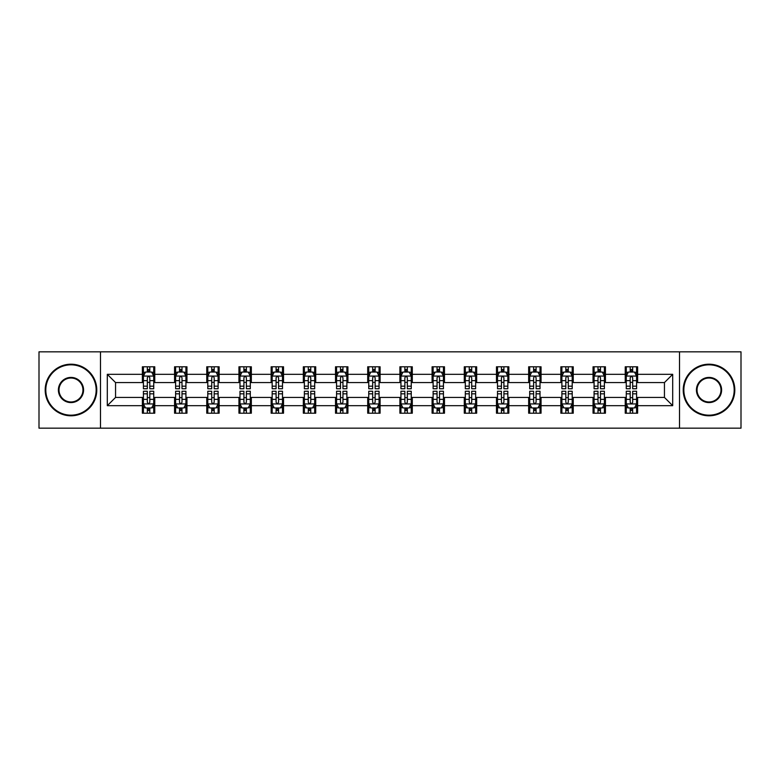<?xml version="1.0" encoding="UTF-8"?>
<svg xmlns="http://www.w3.org/2000/svg" width="780" height="780" viewBox="0 0 780 780"><rect width="100%" height="100%" fill="white"/><g stroke="black" fill="none" stroke-linecap="round" stroke-linejoin="round"><path stroke-width="1.17" d="M679.507 428.171L741 428.171L741 351.829L679.507 351.829L679.507 428.171L100.493 428.171L100.493 351.829L39 351.829L39 428.171L100.493 428.171M679.507 351.829L100.493 351.829M637.621 374.322L637.621 366.785L625.238 366.785L625.238 374.322L605.426 374.322L605.426 366.785L593.044 366.785L593.044 374.322L573.242 374.322L573.242 366.785L560.859 366.785L560.859 374.322L541.047 374.322L541.047 366.785L528.664 366.785L528.664 374.322L508.852 374.322L508.852 366.785L496.48 366.785L496.48 374.322L476.668 374.322L476.668 366.785L464.285 366.785L464.285 374.322L444.473 374.322L444.473 366.785L432.091 366.785L432.091 374.322L412.288 374.322L412.288 366.785L399.906 366.785L399.906 374.322L380.094 374.322L380.094 366.785L367.712 366.785L367.712 374.322L347.909 374.322L347.909 366.785L335.527 366.785L335.527 374.322L315.715 374.322L315.715 366.785L303.332 366.785L303.332 374.322L283.52 374.322L283.52 366.785L271.148 366.785L271.148 374.322L251.335 374.322L251.335 366.785L238.953 366.785L238.953 374.322L219.141 374.322L219.141 366.785L206.758 366.785L206.758 374.322L186.956 374.322L186.956 366.785L174.574 366.785L174.574 374.322L154.762 374.322L154.762 366.785L142.379 366.785L142.379 374.322L107.299 374.322L107.299 405.678L115.557 397.43L142.379 397.43L142.379 413.215L154.762 413.215L154.762 397.43L174.574 397.43L174.574 413.215L186.956 413.215L186.956 397.43L206.758 397.43L206.758 413.215L219.141 413.215L219.141 397.43L238.953 397.43L238.953 413.215L251.335 413.215L251.335 397.43L271.148 397.43L271.148 413.215L283.52 413.215L283.52 397.43L303.332 397.43L303.332 413.215L315.715 413.215L315.715 397.43L335.527 397.43L335.527 413.215L347.909 413.215L347.909 397.43L367.712 397.43L367.712 413.215L380.094 413.215L380.094 397.43L399.906 397.43L399.906 413.215L412.288 413.215L412.288 397.43L432.091 397.43L432.091 413.215L444.473 413.215L444.473 397.43L464.285 397.43L464.285 413.215L476.668 413.215L476.668 397.43L496.48 397.43L496.48 413.215L508.852 413.215L508.852 397.43L528.664 397.43L528.664 413.215L541.047 413.215L541.047 397.43L560.859 397.43L560.859 413.215L573.242 413.215L573.242 397.43L593.044 397.43L593.044 413.215L605.426 413.215L605.426 397.43L625.238 397.43L625.238 413.215L637.621 413.215L637.621 397.43L664.443 397.43L664.443 382.57L637.621 382.57L637.621 374.322L672.701 374.322L672.701 405.678L637.621 405.678M625.238 405.678L605.426 405.678M593.044 405.678L573.242 405.678M560.859 405.678L541.047 405.678M528.664 405.678L508.852 405.678M496.48 405.678L476.668 405.678M464.285 405.678L444.473 405.678M432.091 405.678L412.288 405.678M399.906 405.678L380.094 405.678M367.712 405.678L347.909 405.678M335.527 405.678L315.715 405.678M303.332 405.678L283.52 405.678M271.148 405.678L251.335 405.678M238.953 405.678L219.141 405.678M206.758 405.678L186.956 405.678M174.574 405.678L154.762 405.678M142.379 405.678L107.299 405.678M625.238 374.322L625.238 382.57L605.426 382.57L605.426 374.322M593.044 374.322L593.044 382.57L573.242 382.57L573.242 374.322M560.859 374.322L560.859 382.57L541.047 382.57L541.047 374.322M528.664 374.322L528.664 382.57L508.852 382.57L508.852 374.322M496.48 374.322L496.48 382.57L476.668 382.57L476.668 374.322M464.285 374.322L464.285 382.57L444.473 382.57L444.473 374.322M432.091 374.322L432.091 382.57L412.288 382.57L412.288 374.322M399.906 374.322L399.906 382.57L380.094 382.57L380.094 374.322M367.712 374.322L367.712 382.57L347.909 382.57L347.909 374.322M335.527 374.322L335.527 382.57L315.715 382.57L315.715 374.322M303.332 374.322L303.332 382.57L283.52 382.57L283.52 374.322M271.148 374.322L271.148 382.57L251.335 382.57L251.335 374.322M238.953 374.322L238.953 382.57L219.141 382.57L219.141 374.322M206.758 374.322L206.758 382.57L186.956 382.57L186.956 374.322M174.574 374.322L174.574 382.57L154.762 382.57L154.762 374.322M142.379 374.322L142.379 382.57L115.557 382.57L107.299 374.322M115.557 382.57L115.557 397.43M672.701 405.678L664.443 397.43M664.443 382.57L672.701 374.322M142.379 371.943L143.413 371.943M147.332 371.943L149.809 371.943M153.728 371.943L154.762 371.943M142.379 382.366L143.413 382.366M147.332 382.366L149.809 382.366M153.728 382.366L154.762 382.366M142.379 397.634L143.413 397.634M147.332 397.634L149.809 397.634M153.728 397.634L154.762 397.634M142.379 408.057L143.413 408.057M147.332 408.057L149.809 408.057M153.728 408.057L154.762 408.057M174.574 397.634L175.607 397.634M179.527 397.634L182.003 397.634M185.923 397.634L186.956 397.634M174.574 408.057L175.607 408.057M179.527 408.057L182.003 408.057M185.923 408.057L186.956 408.057M174.574 371.943L175.607 371.943M179.527 371.943L182.003 371.943M185.923 371.943L186.956 371.943M174.574 382.366L175.607 382.366M179.527 382.366L182.003 382.366M185.923 382.366L186.956 382.366M206.758 397.634L207.792 397.634M211.711 397.634L214.188 397.634M218.107 397.634L219.141 397.634M206.758 408.057L207.792 408.057M211.711 408.057L214.188 408.057M218.107 408.057L219.141 408.057M206.758 371.943L207.792 371.943M211.711 371.943L214.188 371.943M218.107 371.943L219.141 371.943M206.758 382.366L207.792 382.366M211.711 382.366L214.188 382.366M218.107 382.366L219.141 382.366M238.953 397.634L239.986 397.634M243.906 397.634L246.382 397.634M250.302 397.634L251.335 397.634M238.953 408.057L239.986 408.057M243.906 408.057L246.382 408.057M250.302 408.057L251.335 408.057M238.953 371.943L239.986 371.943M243.906 371.943L246.382 371.943M250.302 371.943L251.335 371.943M238.953 382.366L239.986 382.366M243.906 382.366L246.382 382.366M250.302 382.366L251.335 382.366M271.148 397.634L272.171 397.634M276.091 397.634L278.567 397.634M282.497 397.634L283.52 397.634M271.148 408.057L272.171 408.057M276.091 408.057L278.567 408.057M282.497 408.057L283.52 408.057M271.148 371.943L272.171 371.943M276.091 371.943L278.567 371.943M282.497 371.943L283.52 371.943M271.148 382.366L272.171 382.366M276.091 382.366L278.567 382.366M282.497 382.366L283.52 382.366M303.332 397.634L304.366 397.634M308.285 397.634L310.762 397.634M314.681 397.634L315.715 397.634M303.332 408.057L304.366 408.057M308.285 408.057L310.762 408.057M314.681 408.057L315.715 408.057M303.332 371.943L304.366 371.943M308.285 371.943L310.762 371.943M314.681 371.943L315.715 371.943M303.332 382.366L304.366 382.366M308.285 382.366L310.762 382.366M314.681 382.366L315.715 382.366M335.527 397.634L336.56 397.634M340.48 397.634L342.956 397.634M346.876 397.634L347.909 397.634M335.527 408.057L336.56 408.057M340.48 408.057L342.956 408.057M346.876 408.057L347.909 408.057M335.527 371.943L336.56 371.943M340.48 371.943L342.956 371.943M346.876 371.943L347.909 371.943M335.527 382.366L336.56 382.366M340.48 382.366L342.956 382.366M346.876 382.366L347.909 382.366M367.712 397.634L368.745 397.634M372.665 397.634L375.141 397.634M379.06 397.634L380.094 397.634M367.712 408.057L368.745 408.057M372.665 408.057L375.141 408.057M379.06 408.057L380.094 408.057M367.712 371.943L368.745 371.943M372.665 371.943L375.141 371.943M379.06 371.943L380.094 371.943M367.712 382.366L368.745 382.366M372.665 382.366L375.141 382.366M379.06 382.366L380.094 382.366M399.906 397.634L400.94 397.634M404.859 397.634L407.335 397.634M411.255 397.634L412.288 397.634M399.906 408.057L400.94 408.057M404.859 408.057L407.335 408.057M411.255 408.057L412.288 408.057M399.906 371.943L400.94 371.943M404.859 371.943L407.335 371.943M411.255 371.943L412.288 371.943M399.906 382.366L400.94 382.366M404.859 382.366L407.335 382.366M411.255 382.366L412.288 382.366M432.091 397.634L433.124 397.634M437.044 397.634L439.52 397.634M443.44 397.634L444.473 397.634M432.091 408.057L433.124 408.057M437.044 408.057L439.52 408.057M443.44 408.057L444.473 408.057M432.091 371.943L433.124 371.943M437.044 371.943L439.52 371.943M443.44 371.943L444.473 371.943M432.091 382.366L433.124 382.366M437.044 382.366L439.52 382.366M443.44 382.366L444.473 382.366M464.285 397.634L465.319 397.634M469.238 397.634L471.715 397.634M475.634 397.634L476.668 397.634M464.285 408.057L465.319 408.057M469.238 408.057L471.715 408.057M475.634 408.057L476.668 408.057M464.285 371.943L465.319 371.943M469.238 371.943L471.715 371.943M475.634 371.943L476.668 371.943M464.285 382.366L465.319 382.366M469.238 382.366L471.715 382.366M475.634 382.366L476.668 382.366M496.48 397.634L497.503 397.634M501.433 397.634L503.909 397.634M507.829 397.634L508.852 397.634M496.48 408.057L497.503 408.057M501.433 408.057L503.909 408.057M507.829 408.057L508.852 408.057M496.48 371.943L497.503 371.943M501.433 371.943L503.909 371.943M507.829 371.943L508.852 371.943M496.48 382.366L497.503 382.366M501.433 382.366L503.909 382.366M507.829 382.366L508.852 382.366M528.664 397.634L529.698 397.634M533.617 397.634L536.094 397.634M540.014 397.634L541.047 397.634M528.664 408.057L529.698 408.057M533.617 408.057L536.094 408.057M540.014 408.057L541.047 408.057M528.664 371.943L529.698 371.943M533.617 371.943L536.094 371.943M540.014 371.943L541.047 371.943M528.664 382.366L529.698 382.366M533.617 382.366L536.094 382.366M540.014 382.366L541.047 382.366M560.859 397.634L561.892 397.634M565.812 397.634L568.288 397.634M572.208 397.634L573.242 397.634M560.859 408.057L561.892 408.057M565.812 408.057L568.288 408.057M572.208 408.057L573.242 408.057M560.859 371.943L561.892 371.943M565.812 371.943L568.288 371.943M572.208 371.943L573.242 371.943M560.859 382.366L561.892 382.366M565.812 382.366L568.288 382.366M572.208 382.366L573.242 382.366M593.044 397.634L594.077 397.634M597.997 397.634L600.473 397.634M604.393 397.634L605.426 397.634M593.044 408.057L594.077 408.057M597.997 408.057L600.473 408.057M604.393 408.057L605.426 408.057M593.044 371.943L594.077 371.943M597.997 371.943L600.473 371.943M604.393 371.943L605.426 371.943M593.044 382.366L594.077 382.366M597.997 382.366L600.473 382.366M604.393 382.366L605.426 382.366M625.238 397.634L626.272 397.634M630.191 397.634L632.668 397.634M636.587 397.634L637.621 397.634M625.238 408.057L626.272 408.057M630.191 408.057L632.668 408.057M636.587 408.057L637.621 408.057M625.238 371.943L626.272 371.943M630.191 371.943L632.668 371.943M636.587 371.943L637.621 371.943M625.238 382.366L626.272 382.366M630.191 382.366L632.668 382.366M636.587 382.366L637.621 382.366M149.809 369.466L147.332 369.466M153.728 386.178L149.809 386.178L149.809 388.762L153.728 388.762L153.728 376.174L151.671 372.05L145.48 372.05L143.413 376.174L143.413 388.762L147.332 388.762L147.332 386.178L143.413 386.178M143.413 376.174L143.413 366.785M153.728 376.174L153.728 366.785M147.332 372.05L147.332 366.785M149.809 366.785L149.809 372.05M149.809 386.178L149.809 377.725C148.99 376.135 148.161 376.135 147.332 377.725L147.332 386.178M147.332 410.534L149.809 410.534M143.413 393.822L147.332 393.822L147.332 391.238L143.413 391.238L143.413 403.825L145.48 407.95L151.671 407.95L153.728 403.825L153.728 391.238L149.809 391.238L149.809 393.822L153.728 393.822M153.728 403.825L153.728 413.215M143.413 403.825L143.413 413.215M149.809 407.95L149.809 413.215M147.332 413.215L147.332 407.95M147.332 393.822L147.332 402.275C148.161 403.865 148.98 403.865 149.809 402.275L149.809 393.822M70.98 364.825A25.174 25.174 0 0 0 45.805 390A25.174 25.174 0 0 0 70.98 415.174A25.174 25.174 0 0 0 96.154 390A25.174 25.174 0 0 0 70.98 364.825M70.98 415.798A25.799 25.799 0 0 1 45.191 390A25.799 25.799 0 0 1 70.98 364.202A25.799 25.799 0 0 1 96.779 390A25.799 25.799 0 0 1 70.98 415.798M70.98 377.413A12.587 12.587 0 0 1 83.567 390A12.587 12.587 0 0 1 70.98 402.587A12.587 12.587 0 0 1 58.393 390A12.587 12.587 0 0 1 70.98 377.413M70.98 401.973A11.973 11.973 0 0 0 82.953 390A11.973 11.973 0 0 0 70.98 378.027A11.973 11.973 0 0 0 59.017 390A11.973 11.973 0 0 0 70.98 401.973M709.02 364.825A25.174 25.174 0 0 0 683.846 390A25.174 25.174 0 0 0 709.02 415.174A25.174 25.174 0 0 0 734.194 390A25.174 25.174 0 0 0 709.02 364.825M709.02 415.798A25.799 25.799 0 0 1 683.221 390A25.799 25.799 0 0 1 709.02 364.202A25.799 25.799 0 0 1 734.809 390A25.799 25.799 0 0 1 709.02 415.798M709.02 377.413A12.587 12.587 0 0 1 721.607 390A12.587 12.587 0 0 1 709.02 402.587A12.587 12.587 0 0 1 696.433 390A12.587 12.587 0 0 1 709.02 377.413M709.02 401.973A11.973 11.973 0 0 0 720.983 390A11.973 11.973 0 0 0 709.02 378.027A11.973 11.973 0 0 0 697.047 390A11.973 11.973 0 0 0 709.02 401.973M182.003 369.466L179.527 369.466M185.923 386.178L182.003 386.178L182.003 388.762L185.923 388.762L185.923 376.174L183.856 372.05L177.665 372.05L175.607 376.174L175.607 388.762L179.527 388.762L179.527 386.178L175.607 386.178M175.607 376.174L175.607 366.785M185.923 376.174L185.923 366.785M179.527 372.05L179.527 366.785M182.003 366.785L182.003 372.05M182.003 386.178L182.003 377.725C181.174 376.135 180.346 376.135 179.527 377.725L179.527 386.178M214.188 369.466L211.711 369.466M218.107 386.178L214.188 386.178L214.188 388.762L218.107 388.762L218.107 376.174L216.05 372.05L209.859 372.05L207.792 376.174L207.792 388.762L211.711 388.762L211.711 386.178L207.792 386.178M207.792 376.174L207.792 366.785M218.107 376.174L218.107 366.785M211.711 372.05L211.711 366.785M214.188 366.785L214.188 372.05M214.188 386.178L214.188 377.725C213.369 376.135 212.54 376.135 211.711 377.725L211.711 386.178M179.527 410.534L182.003 410.534M175.607 393.822L179.527 393.822L179.527 391.238L175.607 391.238L175.607 403.825L177.665 407.95L183.856 407.95L185.923 403.825L185.923 391.238L182.003 391.238L182.003 393.822L185.923 393.822M185.923 403.825L185.923 413.215M175.607 403.825L175.607 413.215M182.003 407.95L182.003 413.215M179.527 413.215L179.527 407.95M179.527 393.822L179.527 402.275C180.346 403.865 181.174 403.865 182.003 402.275L182.003 393.822M211.711 410.534L214.188 410.534M207.792 393.822L211.711 393.822L211.711 391.238L207.792 391.238L207.792 403.825L209.859 407.95L216.05 407.95L218.107 403.825L218.107 391.238L214.188 391.238L214.188 393.822L218.107 393.822M218.107 403.825L218.107 413.215M207.792 403.825L207.792 413.215M214.188 407.95L214.188 413.215M211.711 413.215L211.711 407.95M211.711 393.822L211.711 402.275C212.54 403.865 213.359 403.865 214.188 402.275L214.188 393.822M246.382 369.466L243.906 369.466M250.302 386.178L246.382 386.178L246.382 388.762L250.302 388.762L250.302 376.174L248.235 372.05L242.044 372.05L239.986 376.174L239.986 388.762L243.906 388.762L243.906 386.178L239.986 386.178M239.986 376.174L239.986 366.785M250.302 376.174L250.302 366.785M243.906 372.05L243.906 366.785M246.382 366.785L246.382 372.05M246.382 386.178L246.382 377.725C245.554 376.135 244.735 376.135 243.906 377.725L243.906 386.178M278.567 369.466L276.091 369.466M282.497 386.178L278.567 386.178L278.567 388.762L282.497 388.762L282.497 376.174L280.43 372.05L274.238 372.05L272.171 376.174L272.171 388.762L276.091 388.762L276.091 386.178L272.171 386.178M272.171 376.174L272.171 366.785M282.497 376.174L282.497 366.785M276.091 372.05L276.091 366.785M278.567 366.785L278.567 372.05M278.567 386.178L278.567 377.725C277.748 376.135 276.919 376.135 276.091 377.725L276.091 386.178M310.762 369.466L308.285 369.466M314.681 386.178L310.762 386.178L310.762 388.762L314.681 388.762L314.681 376.174L312.614 372.05L306.433 372.05L304.366 376.174L304.366 388.762L308.285 388.762L308.285 386.178L304.366 386.178M304.366 376.174L304.366 366.785M314.681 376.174L314.681 366.785M308.285 372.05L308.285 366.785M310.762 366.785L310.762 372.05M310.762 386.178L310.762 377.725C309.933 376.135 309.114 376.135 308.285 377.725L308.285 386.178M243.906 410.534L246.382 410.534M239.986 393.822L243.906 393.822L243.906 391.238L239.986 391.238L239.986 403.825L242.044 407.95L248.235 407.95L250.302 403.825L250.302 391.238L246.382 391.238L246.382 393.822L250.302 393.822M250.302 403.825L250.302 413.215M239.986 403.825L239.986 413.215M246.382 407.95L246.382 413.215M243.906 413.215L243.906 407.95M243.906 393.822L243.906 402.275C244.725 403.865 245.554 403.865 246.382 402.275L246.382 393.822M276.091 410.534L278.567 410.534M272.171 393.822L276.091 393.822L276.091 391.238L272.171 391.238L272.171 403.825L274.238 407.95L280.43 407.95L282.497 403.825L282.497 391.238L278.567 391.238L278.567 393.822L282.497 393.822M282.497 403.825L282.497 413.215M272.171 403.825L272.171 413.215M278.567 407.95L278.567 413.215M276.091 413.215L276.091 407.95M276.091 393.822L276.091 402.275C276.919 403.865 277.748 403.865 278.567 402.275L278.567 393.822M308.285 410.534L310.762 410.534M304.366 393.822L308.285 393.822L308.285 391.238L304.366 391.238L304.366 403.825L306.433 407.95L312.614 407.95L314.681 403.825L314.681 391.238L310.762 391.238L310.762 393.822L314.681 393.822M314.681 403.825L314.681 413.215M304.366 403.825L304.366 413.215M310.762 407.95L310.762 413.215M308.285 413.215L308.285 407.95M308.285 393.822L308.285 402.275C309.114 403.865 309.933 403.865 310.762 402.275L310.762 393.822M340.48 410.534L342.956 410.534M336.56 393.822L340.48 393.822L340.48 391.238L336.56 391.238L336.56 403.825L338.618 407.95L344.809 407.95L346.876 403.825L346.876 391.238L342.956 391.238L342.956 393.822L346.876 393.822M346.876 403.825L346.876 413.215M336.56 403.825L336.56 413.215M342.956 407.95L342.956 413.215M340.48 413.215L340.48 407.95M340.48 393.822L340.48 402.275C341.299 403.865 342.127 403.865 342.956 402.275L342.956 393.822M372.665 410.534L375.141 410.534M368.745 393.822L372.665 393.822L372.665 391.238L368.745 391.238L368.745 403.825L370.812 407.95L377.003 407.95L379.06 403.825L379.06 391.238L375.141 391.238L375.141 393.822L379.06 393.822M379.06 403.825L379.06 413.215M368.745 403.825L368.745 413.215M375.141 407.95L375.141 413.215M372.665 413.215L372.665 407.95M372.665 393.822L372.665 402.275C373.493 403.865 374.312 403.865 375.141 402.275L375.141 393.822M404.859 410.534L407.335 410.534M400.94 393.822L404.859 393.822L404.859 391.238L400.94 391.238L400.94 403.825L402.997 407.95L409.188 407.95L411.255 403.825L411.255 391.238L407.335 391.238L407.335 393.822L411.255 393.822M411.255 403.825L411.255 413.215M400.94 403.825L400.94 413.215M407.335 407.95L407.335 413.215M404.859 413.215L404.859 407.95M404.859 393.822L404.859 402.275C405.678 403.865 406.507 403.865 407.335 402.275L407.335 393.822M437.044 410.534L439.52 410.534M433.124 393.822L437.044 393.822L437.044 391.238L433.124 391.238L433.124 403.825L435.191 407.95L441.382 407.95L443.44 403.825L443.44 391.238L439.52 391.238L439.52 393.822L443.44 393.822M443.44 403.825L443.44 413.215M433.124 403.825L433.124 413.215M439.52 407.95L439.52 413.215M437.044 413.215L437.044 407.95M437.044 393.822L437.044 402.275C437.873 403.865 438.701 403.865 439.52 402.275L439.52 393.822M469.238 410.534L471.715 410.534M465.319 393.822L469.238 393.822L469.238 391.238L465.319 391.238L465.319 403.825L467.386 407.95L473.567 407.95L475.634 403.825L475.634 391.238L471.715 391.238L471.715 393.822L475.634 393.822M475.634 403.825L475.634 413.215M465.319 403.825L465.319 413.215M471.715 407.95L471.715 413.215M469.238 413.215L469.238 407.95M469.238 393.822L469.238 402.275C470.067 403.865 470.886 403.865 471.715 402.275L471.715 393.822M501.433 410.534L503.909 410.534M497.503 393.822L501.433 393.822L501.433 391.238L497.503 391.238L497.503 403.825L499.57 407.95L505.762 407.95L507.829 403.825L507.829 391.238L503.909 391.238L503.909 393.822L507.829 393.822M507.829 403.825L507.829 413.215M497.503 403.825L497.503 413.215M503.909 407.95L503.909 413.215M501.433 413.215L501.433 407.95M501.433 393.822L501.433 402.275C502.252 403.865 503.081 403.865 503.909 402.275L503.909 393.822M533.617 410.534L536.094 410.534M529.698 393.822L533.617 393.822L533.617 391.238L529.698 391.238L529.698 403.825L531.765 407.95L537.956 407.95L540.014 403.825L540.014 391.238L536.094 391.238L536.094 393.822L540.014 393.822M540.014 403.825L540.014 413.215M529.698 403.825L529.698 413.215M536.094 407.95L536.094 413.215M533.617 413.215L533.617 407.95M533.617 393.822L533.617 402.275C534.446 403.865 535.265 403.865 536.094 402.275L536.094 393.822M565.812 410.534L568.288 410.534M561.892 393.822L565.812 393.822L565.812 391.238L561.892 391.238L561.892 403.825L563.95 407.95L570.141 407.95L572.208 403.825L572.208 391.238L568.288 391.238L568.288 393.822L572.208 393.822M572.208 403.825L572.208 413.215M561.892 403.825L561.892 413.215M568.288 407.95L568.288 413.215M565.812 413.215L565.812 407.95M565.812 393.822L565.812 402.275C566.631 403.865 567.46 403.865 568.288 402.275L568.288 393.822M597.997 410.534L600.473 410.534M594.077 393.822L597.997 393.822L597.997 391.238L594.077 391.238L594.077 403.825L596.144 407.95L602.335 407.95L604.393 403.825L604.393 391.238L600.473 391.238L600.473 393.822L604.393 393.822M604.393 403.825L604.393 413.215M594.077 403.825L594.077 413.215M600.473 407.95L600.473 413.215M597.997 413.215L597.997 407.95M597.997 393.822L597.997 402.275C598.825 403.865 599.654 403.865 600.473 402.275L600.473 393.822M342.956 369.466L340.48 369.466M346.876 386.178L342.956 386.178L342.956 388.762L346.876 388.762L346.876 376.174L344.809 372.05L338.618 372.05L336.56 376.174L336.56 388.762L340.48 388.762L340.48 386.178L336.56 386.178M336.56 376.174L336.56 366.785M346.876 376.174L346.876 366.785M340.48 372.05L340.48 366.785M342.956 366.785L342.956 372.05M342.956 386.178L342.956 377.725C342.127 376.135 341.299 376.135 340.48 377.725L340.48 386.178M375.141 369.466L372.665 369.466M379.06 386.178L375.141 386.178L375.141 388.762L379.06 388.762L379.06 376.174L377.003 372.05L370.812 372.05L368.745 376.174L368.745 388.762L372.665 388.762L372.665 386.178L368.745 386.178M368.745 376.174L368.745 366.785M379.06 376.174L379.06 366.785M372.665 372.05L372.665 366.785M375.141 366.785L375.141 372.05M375.141 386.178L375.141 377.725C374.322 376.135 373.493 376.135 372.665 377.725L372.665 386.178M407.335 369.466L404.859 369.466M411.255 386.178L407.335 386.178L407.335 388.762L411.255 388.762L411.255 376.174L409.188 372.05L402.997 372.05L400.94 376.174L400.94 388.762L404.859 388.762L404.859 386.178L400.94 386.178M400.94 376.174L400.94 366.785M411.255 376.174L411.255 366.785M404.859 372.05L404.859 366.785M407.335 366.785L407.335 372.05M407.335 386.178L407.335 377.725C406.507 376.135 405.688 376.135 404.859 377.725L404.859 386.178M439.52 369.466L437.044 369.466M443.44 386.178L439.52 386.178L439.52 388.762L443.44 388.762L443.44 376.174L441.382 372.05L435.191 372.05L433.124 376.174L433.124 388.762L437.044 388.762L437.044 386.178L433.124 386.178M433.124 376.174L433.124 366.785M443.44 376.174L443.44 366.785M437.044 372.05L437.044 366.785M439.52 366.785L439.52 372.05M439.52 386.178L439.52 377.725C438.701 376.135 437.873 376.135 437.044 377.725L437.044 386.178M471.715 369.466L469.238 369.466M475.634 386.178L471.715 386.178L471.715 388.762L475.634 388.762L475.634 376.174L473.567 372.05L467.386 372.05L465.319 376.174L465.319 388.762L469.238 388.762L469.238 386.178L465.319 386.178M465.319 376.174L465.319 366.785M475.634 376.174L475.634 366.785M469.238 372.05L469.238 366.785M471.715 366.785L471.715 372.05M471.715 386.178L471.715 377.725C470.886 376.135 470.067 376.135 469.238 377.725L469.238 386.178M503.909 369.466L501.433 369.466M507.829 386.178L503.909 386.178L503.909 388.762L507.829 388.762L507.829 376.174L505.762 372.05L499.57 372.05L497.503 376.174L497.503 388.762L501.433 388.762L501.433 386.178L497.503 386.178M497.503 376.174L497.503 366.785M507.829 376.174L507.829 366.785M501.433 372.05L501.433 366.785M503.909 366.785L503.909 372.05M503.909 386.178L503.909 377.725C503.081 376.135 502.252 376.135 501.433 377.725L501.433 386.178M536.094 369.466L533.617 369.466M540.014 386.178L536.094 386.178L536.094 388.762L540.014 388.762L540.014 376.174L537.956 372.05L531.765 372.05L529.698 376.174L529.698 388.762L533.617 388.762L533.617 386.178L529.698 386.178M529.698 376.174L529.698 366.785M540.014 376.174L540.014 366.785M533.617 372.05L533.617 366.785M536.094 366.785L536.094 372.05M536.094 386.178L536.094 377.725C535.275 376.135 534.446 376.135 533.617 377.725L533.617 386.178M568.288 369.466L565.812 369.466M572.208 386.178L568.288 386.178L568.288 388.762L572.208 388.762L572.208 376.174L570.141 372.05L563.95 372.05L561.892 376.174L561.892 388.762L565.812 388.762L565.812 386.178L561.892 386.178M561.892 376.174L561.892 366.785M572.208 376.174L572.208 366.785M565.812 372.05L565.812 366.785M568.288 366.785L568.288 372.05M568.288 386.178L568.288 377.725C567.46 376.135 566.641 376.135 565.812 377.725L565.812 386.178M600.473 369.466L597.997 369.466M604.393 386.178L600.473 386.178L600.473 388.762L604.393 388.762L604.393 376.174L602.335 372.05L596.144 372.05L594.077 376.174L594.077 388.762L597.997 388.762L597.997 386.178L594.077 386.178M594.077 376.174L594.077 366.785M604.393 376.174L604.393 366.785M597.997 372.05L597.997 366.785M600.473 366.785L600.473 372.05M600.473 386.178L600.473 377.725C599.654 376.135 598.825 376.135 597.997 377.725L597.997 386.178M632.668 369.466L630.191 369.466M636.587 386.178L632.668 386.178L632.668 388.762L636.587 388.762L636.587 376.174L634.52 372.05L628.329 372.05L626.272 376.174L626.272 388.762L630.191 388.762L630.191 386.178L626.272 386.178M626.272 376.174L626.272 366.785M636.587 376.174L636.587 366.785M630.191 372.05L630.191 366.785M632.668 366.785L632.668 372.05M632.668 386.178L632.668 377.725C631.839 376.135 631.02 376.135 630.191 377.725L630.191 386.178M630.191 410.534L632.668 410.534M626.272 393.822L630.191 393.822L630.191 391.238L626.272 391.238L626.272 403.825L628.329 407.95L634.52 407.95L636.587 403.825L636.587 391.238L632.668 391.238L632.668 393.822L636.587 393.822M636.587 403.825L636.587 413.215M626.272 403.825L626.272 413.215M632.668 407.95L632.668 413.215M630.191 413.215L630.191 407.95M630.191 393.822L630.191 402.275C631.01 403.865 631.839 403.865 632.668 402.275L632.668 393.822M153.679 376.067L143.461 376.067M143.413 372.294L145.353 372.294M151.788 372.294L153.728 372.294M147.332 380.64L143.413 380.64M153.728 380.64L149.809 380.64M149.809 370.783L147.332 370.783M143.461 403.933L153.679 403.933M153.728 407.706L151.788 407.706M145.353 407.706L143.413 407.706M149.809 399.36L153.728 399.36M143.413 399.36L147.332 399.36M147.332 409.217L149.809 409.217M185.864 376.067L175.656 376.067M175.607 372.294L177.547 372.294M183.982 372.294L185.923 372.294M179.527 380.64L175.607 380.64M185.923 380.64L182.003 380.64M182.003 370.783L179.527 370.783M218.059 376.067L207.841 376.067M207.792 372.294L209.732 372.294M216.167 372.294L218.107 372.294M211.711 380.64L207.792 380.64M218.107 380.64L214.188 380.64M214.188 370.783L211.711 370.783M175.656 403.933L185.864 403.933M185.923 407.706L183.982 407.706M177.547 407.706L175.607 407.706M182.003 399.36L185.923 399.36M175.607 399.36L179.527 399.36M179.527 409.217L182.003 409.217M207.841 403.933L218.059 403.933M218.107 407.706L216.167 407.706M209.732 407.706L207.792 407.706M214.188 399.36L218.107 399.36M207.792 399.36L211.711 399.36M211.711 409.217L214.188 409.217M250.253 376.067L240.035 376.067M239.986 372.294L241.927 372.294M248.362 372.294L250.302 372.294M243.906 380.64L239.986 380.64M250.302 380.64L246.382 380.64M246.382 370.783L243.906 370.783M282.438 376.067L272.23 376.067M272.171 372.294L274.111 372.294M280.556 372.294L282.497 372.294M276.091 380.64L272.171 380.64M282.497 380.64L278.567 380.64M278.567 370.783L276.091 370.783M314.632 376.067L304.415 376.067M304.366 372.294L306.306 372.294M312.741 372.294L314.681 372.294M308.285 380.64L304.366 380.64M314.681 380.64L310.762 380.64M310.762 370.783L308.285 370.783M240.035 403.933L250.253 403.933M250.302 407.706L248.362 407.706M241.927 407.706L239.986 407.706M246.382 399.36L250.302 399.36M239.986 399.36L243.906 399.36M243.906 409.217L246.382 409.217M272.23 403.933L282.438 403.933M282.497 407.706L280.556 407.706M274.111 407.706L272.171 407.706M278.567 399.36L282.497 399.36M272.171 399.36L276.091 399.36M276.091 409.217L278.567 409.217M304.415 403.933L314.632 403.933M314.681 407.706L312.741 407.706M306.306 407.706L304.366 407.706M310.762 399.36L314.681 399.36M304.366 399.36L308.285 399.36M308.285 409.217L310.762 409.217M336.609 403.933L346.817 403.933M346.876 407.706L344.935 407.706M338.491 407.706L336.56 407.706M342.956 399.36L346.876 399.36M336.56 399.36L340.48 399.36M340.48 409.217L342.956 409.217M368.794 403.933L379.012 403.933M379.06 407.706L377.12 407.706M370.685 407.706L368.745 407.706M375.141 399.36L379.06 399.36M368.745 399.36L372.665 399.36M372.665 409.217L375.141 409.217M400.988 403.933L411.206 403.933M411.255 407.706L409.315 407.706M402.88 407.706L400.94 407.706M407.335 399.36L411.255 399.36M400.94 399.36L404.859 399.36M404.859 409.217L407.335 409.217M433.183 403.933L443.391 403.933M443.44 407.706L441.509 407.706M435.065 407.706L433.124 407.706M439.52 399.36L443.44 399.36M433.124 399.36L437.044 399.36M437.044 409.217L439.52 409.217M465.368 403.933L475.585 403.933M475.634 407.706L473.694 407.706M467.259 407.706L465.319 407.706M471.715 399.36L475.634 399.36M465.319 399.36L469.238 399.36M469.238 409.217L471.715 409.217M497.562 403.933L507.77 403.933M507.829 407.706L505.889 407.706M499.444 407.706L497.503 407.706M503.909 399.36L507.829 399.36M497.503 399.36L501.433 399.36M501.433 409.217L503.909 409.217M529.747 403.933L539.965 403.933M540.014 407.706L538.073 407.706M531.638 407.706L529.698 407.706M536.094 399.36L540.014 399.36M529.698 399.36L533.617 399.36M533.617 409.217L536.094 409.217M561.941 403.933L572.159 403.933M572.208 407.706L570.268 407.706M563.833 407.706L561.892 407.706M568.288 399.36L572.208 399.36M561.892 399.36L565.812 399.36M565.812 409.217L568.288 409.217M594.136 403.933L604.344 403.933M604.393 407.706L602.452 407.706M596.017 407.706L594.077 407.706M600.473 399.36L604.393 399.36M594.077 399.36L597.997 399.36M597.997 409.217L600.473 409.217M346.817 376.067L336.609 376.067M336.56 372.294L338.491 372.294M344.935 372.294L346.876 372.294M340.48 380.64L336.56 380.64M346.876 380.64L342.956 380.64M342.956 370.783L340.48 370.783M379.012 376.067L368.794 376.067M368.745 372.294L370.685 372.294M377.12 372.294L379.06 372.294M372.665 380.64L368.745 380.64M379.06 380.64L375.141 380.64M375.141 370.783L372.665 370.783M411.206 376.067L400.988 376.067M400.94 372.294L402.88 372.294M409.315 372.294L411.255 372.294M404.859 380.64L400.94 380.64M411.255 380.64L407.335 380.64M407.335 370.783L404.859 370.783M443.391 376.067L433.183 376.067M433.124 372.294L435.065 372.294M441.509 372.294L443.44 372.294M437.044 380.64L433.124 380.64M443.44 380.64L439.52 380.64M439.52 370.783L437.044 370.783M475.585 376.067L465.368 376.067M465.319 372.294L467.259 372.294M473.694 372.294L475.634 372.294M469.238 380.64L465.319 380.64M475.634 380.64L471.715 380.64M471.715 370.783L469.238 370.783M507.77 376.067L497.562 376.067M497.503 372.294L499.444 372.294M505.889 372.294L507.829 372.294M501.433 380.64L497.503 380.64M507.829 380.64L503.909 380.64M503.909 370.783L501.433 370.783M539.965 376.067L529.747 376.067M529.698 372.294L531.638 372.294M538.073 372.294L540.014 372.294M533.617 380.64L529.698 380.64M540.014 380.64L536.094 380.64M536.094 370.783L533.617 370.783M572.159 376.067L561.941 376.067M561.892 372.294L563.833 372.294M570.268 372.294L572.208 372.294M565.812 380.64L561.892 380.64M572.208 380.64L568.288 380.64M568.288 370.783L565.812 370.783M604.344 376.067L594.136 376.067M594.077 372.294L596.017 372.294M602.452 372.294L604.393 372.294M597.997 380.64L594.077 380.64M604.393 380.64L600.473 380.64M600.473 370.783L597.997 370.783M636.538 376.067L626.32 376.067M626.272 372.294L628.212 372.294M634.647 372.294L636.587 372.294M630.191 380.64L626.272 380.64M636.587 380.64L632.668 380.64M632.668 370.783L630.191 370.783M626.32 403.933L636.538 403.933M636.587 407.706L634.647 407.706M628.212 407.706L626.272 407.706M632.668 399.36L636.587 399.36M626.272 399.36L630.191 399.36M630.191 409.217L632.668 409.217"/></g></svg>
